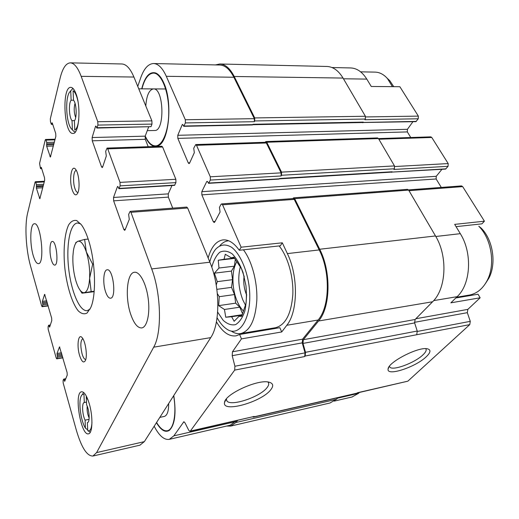 <?xml version="1.0" encoding="UTF-8"?>
<svg xmlns="http://www.w3.org/2000/svg" width="519" height="519" viewBox="0 0 519 519"><rect width="100%" height="100%" fill="white"/><g stroke="black" fill="none" stroke-linecap="round" stroke-linejoin="round"><path stroke-width="0.78" d="M245.552 305.295L242.918 300.144C238.474 288.642 237.618 277.477 240.349 266.649M236.936 261.537C231.539 270.049 231.656 288.428 237.06 300.988C238.883 305.315 241.056 308.695 243.586 311.128M279.138 245.928C287.902 256.665 293.67 276.99 292.8 294.928C291.185 314.014 285.489 324.926 275.706 327.671L275.265 327.742M208.145 257.937C211.207 247.115 216.092 241.101 222.8 239.914C228.386 239.33 233.894 242.788 239.311 250.268L280.338 245.798L282.304 242.801L287.37 253.596C298.438 276.095 297.951 311.828 286.806 325.277L281.713 331.959L279.832 327.69L239.642 334.476L236.048 335.845C228.97 336.727 222.424 332.05 216.417 321.812M271.495 329.098L269.724 328.676M455.818 297.977L478.038 294.228L480.146 297.789L450.868 302.83L457.148 296.673C470.804 284.23 472.588 252.987 460.308 233.667L435.811 236.489M456.065 226.654L481.93 223.838L484.428 221.198L454.683 224.377L460.308 233.667M331.959 67.528L350.546 67.944C356.806 68.132 362.223 71.849 366.79 79.102L371.254 86.478L399.864 86.712L418.353 116.113L365.661 116.937M281.713 331.959L241.452 338.888L239.642 334.476M239.311 250.268L241.134 247.206L282.304 242.801M144.983 136.16C148.739 144.412 153.034 147.656 157.873 145.897C168.831 142.621 173.028 102.606 163.822 82.975C161.428 77.565 158.71 74.23 155.668 72.978C149.511 71.35 144.859 76.643 141.706 88.846M241.134 247.206L222.567 204.804L221.6 203.922L220.984 204.434L219.44 207.366L220.069 212.044L214.756 222.041L214.191 222.515L213.238 221.619L201.852 194.852L201.813 191.673L206.802 181.449L207.548 181.585L208.567 183.324L210.344 180.067L210.305 176.797L196.519 145.307L195.728 144.567L193.73 148.213L194.32 152.657L189.617 163.07L189.033 163.621L188.248 162.869L177.835 138.385L177.777 135.303L182.208 124.722L182.519 124.411L182.883 124.761L183.765 126.312L185.38 122.919L185.328 119.746L166.307 76.306C162.505 67.944 158.237 63.681 153.488 63.526C148.194 63.831 143.899 68.677 140.61 78.064L137.762 86.407M154.182 426.222C159.164 435.811 164.212 440.183 169.324 439.34L173.846 435.85L183.804 421.804L185.03 422.881L188.715 430.238L189.986 431.347L190.33 431.088L234.666 370.112L234.912 366.239L232.207 355.684L232.454 351.798L241.452 338.888M156.44 422.693C160.896 430.206 165.159 432.794 169.226 430.452C174.864 425.178 176.382 413.533 173.787 395.51M357.325 392.928L407.837 381.18L469.76 324.622L305.159 356.015L304.698 356.559L305.049 352.862L302.233 342.871L302.577 339.16L318.115 320.022C329.805 306.742 330.564 271.833 319.211 249.924L294.228 199.374L293.17 198.55L221.6 203.922M252.753 416.939L253.454 417.12L356.657 393.402L357.533 392.721L407.837 381.18M329.935 403.016L336.403 399.306L337.992 397.69M416.77 334.457L417.244 331.038L414.629 322.935L415.103 319.503L432.599 301.76C446.288 288.882 447.955 256.198 435.499 235.957L408.648 190.097L407.473 189.351L293.618 197.843L292.774 198.576M391.118 172.152L445.568 169.09L448.066 166.314L393.895 169.447L394.395 168.785L394.485 165.918L378.474 138.579L377.514 137.937L265.89 141.544L265.073 142.29M362.314 122.529L415.914 121.654L418.249 118.78L364.883 119.727L365.337 119.046L365.408 116.262L343.04 78.064C338.446 70.526 333.023 66.659 326.782 66.464L220.004 63.999M208.567 183.324L279.073 179.087L279.624 178.471L392.169 171.763L391.527 172.334M183.765 126.312L252.474 124.936L253.019 124.275L363.319 122.114L362.684 122.724M230.183 425.236L236.372 420.701M189.986 431.347L254.206 416.433L190.33 431.088M426.261 356.748C430.712 352.459 431.127 349.819 427.5 348.833C418.762 346.322 387.719 362.366 388.102 369.08C386.519 376.69 415.635 367.147 426.261 356.748M270.671 389.873C273.805 385.935 273.292 383.379 269.127 382.211C258.449 378.831 224.935 394.064 224.545 402.439C221.756 413.215 261.44 402.115 270.671 389.873M253.454 417.12L254.206 416.433M441.306 187.43L436.135 178.977L201.852 194.852M441.948 169.304L436.252 176.304L436.135 178.977M195.728 144.567L265.488 142.277L266.357 142.978L281.123 172.859L281.103 175.973L281.525 175.253L281.545 172.139L266.753 142.245L265.89 141.544M410.763 137.509L407.337 131.917L177.835 138.385M412.929 121.712L407.428 129.309L407.337 131.917M153.702 63.532L219.719 65.011C225.045 65.18 229.761 69.261 233.868 77.247L254.342 118.669L254.342 121.693L254.719 120.953L254.719 117.93L234.212 76.488C230.021 68.333 225.201 64.168 219.758 63.993L215.463 64.914M226.582 426.067L230.676 426.086L235.931 422.492L237.624 420.409M305.159 356.015L305.509 352.31L302.999 343.416L303.343 339.698L318.569 320.995C330.551 307.436 331.336 271.664 319.704 249.243L294.675 198.667L293.618 197.843M208.872 183.051L391.573 172.126L392.169 171.763M252.792 124.709L362.703 122.523L363.319 122.114M352.012 396.996L358.538 393.35L337.499 398.19M359.466 392.435L358.538 393.35M469.76 324.622L470.285 321.339L467.321 312.672L414.48 322.338M480.146 297.789L467.846 309.376L467.321 312.672M484.428 221.198L462.682 186.619L461.475 185.912L408.511 189.889M448.066 166.314L448.195 163.569L431.776 137.464L430.776 136.854L266.753 142.245M418.249 118.78L418.353 116.113M467.84 295.947L465.699 295.694M226.342 399.027L226.92 400.973C230.851 406.766 260.025 397.003 266.974 387.719C268.823 385.435 269.199 383.619 268.109 382.282M389.84 367.121L389.425 366.291L389.84 367.121C392.714 371.104 414.804 362.878 422.985 354.84C425.911 352.051 426.826 349.994 425.736 348.664M169.538 430.219L168.973 430.368M173.625 395.77C176.778 413.325 173.696 429.615 167.41 430.725C163.842 431.373 160.235 428.616 156.582 422.46M168.681 403.516C168.694 411.08 167.274 415.375 164.4 416.407L159.82 417.393M158.152 145.761L157.296 145.839M153.546 73.095L156.141 73.185M141.959 88.846C144.542 78.791 148.35 73.536 153.371 73.088C160.877 72.842 168.234 89.722 168.72 109.438C169.304 129.153 162.979 145.781 155.609 145.897C151.691 145.891 148.233 142.608 145.229 136.043M145.807 106.019C146.553 95.528 149.083 89.826 153.384 88.911C163.868 87.685 165.094 131.411 154.668 130.49L147.253 130.658M209.767 261.907C211.136 256.522 213.114 252.286 215.69 249.198C220.419 244.3 225.797 243.716 231.831 247.446C239.609 253.532 246.376 268.025 248.912 284.717C253.33 315.305 240.303 338.758 226.673 329.02C223.157 326.678 219.959 322.915 217.072 317.725M211.765 267.181C213.588 260.408 216.267 255.426 219.803 252.228C223.708 250.366 227.835 250.911 232.188 253.862C236.43 258.228 240.044 264.443 243.035 272.501L245.961 285.716C246.81 295.019 246.421 303.511 244.793 311.192C242.49 317.862 239.402 322.351 235.509 324.654C231.39 325.491 227.257 324.031 223.125 320.262L217.643 312.107M219.829 245.714C222.255 242.873 224.993 241.251 228.042 240.855L228.431 240.816M243.437 249.821C251.858 260.895 257.515 281.804 256.834 300.19C255.458 319.736 250.139 330.85 240.874 333.529C237.819 334.074 234.737 333.341 231.63 331.33M360.621 71.836L374.945 72.115C379.532 72.199 383.697 74.347 387.446 78.557L392.435 86.654M386.966 78.019L389.86 80.776L393.733 86.66M485.512 283.439L488.853 278.216C496.702 263.613 492.985 239.661 481.126 228.062L478.778 226.219C491.59 238.759 495.632 264.781 487.14 280.578C482.78 288.772 476.883 293.598 469.455 295.058L468.916 295.149M244.254 276.789L241.465 268.647L233.797 257.184L231.292 257.826L225.285 254.271L224.059 259.253L218.246 260.253L218.986 268.018L214.399 273.182L217.266 281.648L216.235 285.08M217.357 293.631L219.245 296.693L218.661 305.646L224.442 309.473L225.752 317.232L231.643 316.726L234.134 321.287L239.025 316.298L241.627 316.324L246.058 303.271L246.629 294.429M246.473 294.688C244.066 288.707 243.268 282.55 244.092 276.218M235.321 259.228L234.38 266.176L231.422 271.087L232.557 279.67L231.519 287.37L234.53 294.552L235.665 303.154L218.661 305.646M234.53 294.552L219.245 296.693M235.665 303.154L239.81 307.183L224.442 309.473M242.289 314.67L225.752 317.232M239.81 307.183L242.6 313.859M242.12 315.098L231.643 316.726M241.815 315.863L239.025 316.298M234.05 257.515L231.292 257.826M234.465 258.066L224.059 259.253M234.692 258.378L218.246 260.253M234.38 266.176L218.986 268.018M231.422 271.087L214.399 273.182M232.557 279.67L217.266 281.648M231.519 287.37L216.871 289.336M74.522 120.622L72.018 120.661C69.072 117.534 68.43 103.255 71.129 100.219L73.51 100.212C76.533 103.184 77.156 118.047 74.386 120.81L74.781 130.139C76.734 128.92 78.071 125.364 78.791 119.48M89.054 419.339L85.084 420.163C82.287 414.843 81.678 402.738 84.208 402.556L86.491 402.108M88.366 400.863L86.258 396.672L86.608 404.82C89.443 410.036 90.092 422.401 87.555 422.544L87.685 422.505M73.497 100.199L73.088 90.734C75.112 92.051 76.741 95.6 77.967 101.38M90.28 432.23L87.724 430.608L87.374 422.57M91.954 422.511C91.545 428.882 90.131 431.581 87.724 430.608M139.909 445.179L144.34 441.643L210.74 337.616C220.38 323.791 220.16 286.125 209.897 262.218L187.651 207.996L186.73 207.081L130.126 211.35L128.641 214.392L129.283 219.368L125.098 229.872L124.638 230.365L123.814 229.398L113.642 200.834L168.344 197.123L172.736 208.138M113.642 200.834L113.525 197.46L117.424 186.697L117.67 186.412L118.047 186.853L118.942 188.702L120.123 185.867L120.012 182.396L107.731 148.869L107.057 148.077L105.688 151.314L106.298 156.037L102.658 167.021L102.185 167.598L101.516 166.787L92.259 140.805L92.129 137.535L95.522 126.364L95.775 126.039L96.08 126.409L96.858 128.057L97.916 125.085L97.793 121.725L81.172 76.338C77.811 67.483 74.172 62.987 70.266 62.857C65.932 63.208 62.546 68.32 60.107 78.194L50.317 118.851L50.453 121.706L51.232 124.073L51.459 124.385L52.082 122.776L52.309 123.087L55.715 133.435L55.851 136.322L50.375 157.082L46.652 146.209L46.755 142.446L46.003 140.104L45.555 139.475L45.224 139.994L39.587 163.407L40.437 168.377L40.657 168.701L41.183 167.306L41.403 167.637L44.517 177.712L44.653 180.391L39.827 198.751L36.388 188.125L36.466 184.667L35.779 182.377L35.344 181.728L35.071 182.156L27.624 213.095C24.523 225.467 25.931 249.905 30.563 266.143L41.65 305.886L42.156 306.703L42.824 304.906L42.383 301.344L44.64 294.331L51.653 318.089L51.783 320.593L49.616 327.139L48.552 325.361L48.066 326.86L48.189 329.312L56.169 357.909L56.753 358.85L57.466 357.182L57.006 353.484L59.503 346.9L67.107 372.545L67.223 375.107L64.693 381.335L63.629 379.188L63.078 380.589L63.201 383.1L76.287 429.992C81.431 447.527 86.984 456.207 92.953 456.032L96.599 452.6L153.689 347.179C162.071 333.094 161.247 293.923 151.691 268.92L130.963 212.31L130.126 211.35M113.525 197.46L168.273 193.872L168.344 197.123M168.273 193.872L171.958 185.523M118.942 188.702L174.546 185.367L175.928 182.617L175.863 179.276L162.629 147.02L161.883 146.254L107.057 148.077M148.226 146.708L145.275 139.306L145.19 136.153L148.616 127.019M96.858 128.057L151.01 126.662L151.976 124.099L151.898 120.862L133.915 77.033C130.269 68.469 126.221 64.116 121.777 63.973L70.441 62.857M33.158 255.316C34.792 260.882 36.544 263.665 38.412 263.665C45.172 264.009 40.878 221.95 34.325 223.773C30.193 223.676 29.557 243.307 33.158 255.316M51.413 260.116C52.445 263.464 53.554 265.131 54.742 265.118C59.03 265.222 56.402 240.355 52.244 241.478C49.655 241.439 49.182 252.974 51.413 260.116M105.571 291.788C107.07 296.148 108.731 298.289 110.553 298.211C116.743 298.042 113.103 268.18 107.102 269.809C103.476 269.932 102.6 283.218 105.571 291.788M130.859 314.741C134.071 323.759 137.717 328.151 141.797 327.924C147.117 327.145 150.231 313.47 148.187 298.438C146.222 283.393 139.702 271.353 134.434 272.274C126.766 272.767 124.852 298.029 130.859 314.741M89.21 403.503C93.109 416.264 92.674 433.397 88.561 433.8C80.925 436.369 73.698 392.546 81.541 391.774C84.156 391.605 86.712 395.51 89.21 403.503M76.092 94.017C81.243 107.375 78.972 134.259 73.03 133.415C63.999 134.784 61.534 86.764 70.779 87.354C72.705 87.413 74.477 89.631 76.092 94.017M88.224 239.246C95.522 260.622 96.631 295.175 90.669 307.78L87.062 313.041C84.273 314.495 81.347 313.781 78.298 310.913C72.258 303.531 67.1 287.072 64.933 269.043C63.052 250.969 64.421 233.647 68.657 224.909C70.98 221.328 73.666 219.874 76.695 220.556L81.36 224.721C83.851 228.094 86.141 232.934 88.224 239.246M72.284 190.09C74.1 195.086 75.897 196.137 77.662 193.263C80.211 188.721 79.07 173.82 75.845 169.674C71.551 163.018 68.709 180.067 72.284 190.09M79.608 355.534C81.73 361.873 83.676 363.501 85.447 360.439C87.601 355.898 85.473 341.21 82.171 337.726C78.33 332.75 76.54 345.81 79.608 355.534M82.781 338.609C80.445 340.698 80.237 345.868 82.145 354.133C83.274 357.727 84.48 359.505 85.765 359.485M76.235 170.517C73.432 170.368 72.621 182.013 74.918 188.514C75.819 191.148 76.825 192.471 77.921 192.465M90.04 309.123L87.244 310.641C79.731 311.835 71.2 291.62 68.683 268.615C66.043 245.623 69.857 223.78 77.415 222.982L80.672 223.845M72.018 120.661L72.42 129.919L74.321 131.8L75.476 131.774M74.321 131.8L72.9 130.392M70.921 90.604L72.465 88.879L73.413 88.885M72.465 88.879L70.714 90.831L71.129 100.219M72.42 129.919L70.98 128.349C66.257 121.959 65.109 99.473 69.222 92.654L70.714 90.831M85.084 420.163L85.427 428.149L87.173 429.453L87.666 429.349M82.242 394.628L83.721 392.533M85.427 428.149C80.938 421.402 78.317 402.452 81.022 396.464C81.768 394.661 82.748 393.986 83.961 394.446L84.312 402.536M89.158 418.035C87.477 414.259 86.816 410.282 87.186 406.111M75.69 117.56C73.983 112.857 73.763 108.127 75.034 103.365M93.504 264.093L92.654 264.184L86.316 251.916L84.623 239.421L77.831 241.309L75.67 242.723M88.178 239.097L84.623 239.421M94.186 291.217L91.169 291.594L89.625 278.262L92.654 264.184M94.147 291.678L81.989 293.203L91.169 291.594M79.939 289.965L81.989 293.203M84.266 292.69C81.788 292.917 79.407 290.192 77.136 284.522L76.027 281.304C73.666 273.299 72.621 264.937 72.894 256.237L73.374 250.943C74.217 245.461 75.703 242.243 77.831 241.309C80.789 240.518 83.617 244.053 86.316 251.916C88.879 260.291 89.982 269.076 89.625 278.262C89.015 287.052 87.231 291.86 84.266 292.69M302.577 339.16L232.454 351.798M318.115 320.022L286.806 325.277M319.211 249.924L287.37 253.596M294.228 199.374L222.567 204.804M235.607 421.636L173.846 435.85M184.251 421.895L183.454 422.07M357.117 393.136L253.849 416.861M304.698 356.559L234.666 370.112M305.049 352.862L234.912 366.239M302.233 342.871L232.207 355.684M215.061 221.457L213.238 221.619M436.252 176.304L201.813 191.673M207.457 181.41L206.802 181.449M445.983 168.85L391.923 172.087M394.395 168.785L281.525 175.253M281.103 175.973L210.344 180.067M281.123 172.859L210.305 176.797M266.357 142.978L196.519 145.307M189.74 162.804L188.248 162.869M407.428 129.309L177.777 135.303M182.857 124.709L182.208 124.722M252.831 124.638L184.083 126.007M416.348 121.394L363.092 122.452M365.337 119.046L254.719 120.953M254.342 121.693L185.38 122.919M254.342 118.669L185.328 119.746M233.868 77.247L166.307 76.306M336.403 399.306L235.931 422.492M417.244 331.038L305.509 352.31M414.629 322.935L302.999 343.416M415.103 319.503L303.343 339.698M432.599 301.76L318.569 320.995M435.499 235.957L319.704 249.243M408.648 190.097L294.675 198.667M394.485 165.918L281.545 172.139M365.408 116.262L254.719 117.93M343.04 78.064L234.212 76.488M470.285 321.339L417.354 331.44M467.846 309.376L415.849 318.744M457.148 296.673L433.663 300.618M462.682 186.619L408.991 190.687M448.195 163.569L394.738 166.541M431.776 137.464L378.857 139.228M366.79 79.102L343.455 78.778M151.691 268.92L209.897 262.218M153.689 347.179L210.74 337.616M130.963 212.31L187.651 207.996M123.814 229.398L125.338 229.262M117.424 186.697L117.969 186.665M119.188 188.423L174.832 185.088M120.123 185.867L175.928 182.617M120.012 182.396L175.863 179.276M107.731 148.869L162.629 147.02M101.516 166.787L102.749 166.735M92.259 140.805L145.275 139.306M92.129 137.535L145.19 136.153M95.522 126.364L96.06 126.357M97.105 127.732L151.01 126.662M97.916 125.085L151.976 124.099M97.793 121.725L151.898 120.862M81.172 76.338L133.915 77.033M51.641 124.106L52.64 124.093M51.9 123.061L52.296 123.055M49.902 156.42L50.752 156.388M46.652 146.209L53.392 146.001M46.58 144.827L53.742 144.613M46.82 143.834L53.995 143.62M46.755 142.446L54.346 142.232M46.003 140.104L54.949 139.858M40.806 168.467L41.65 168.435M41.033 167.54L41.364 167.527M39.373 198.07L40.177 198.018M36.388 188.125L42.785 187.768M36.317 186.84L43.116 186.457M36.538 185.958L43.337 185.581M36.466 184.667L43.667 184.271M35.779 182.377L44.264 181.929M42.357 306.437L48.137 305.678M42.824 304.906L47.735 304.27M42.759 303.686L47.404 303.09M42.448 302.564L47.086 301.974M42.383 301.344L46.749 300.793M44.426 294.617L44.913 294.552M49.247 326.827L49.74 326.756M48.922 325.673L50.161 325.491M56.941 358.623L62.877 357.649M57.466 357.182L62.514 356.358M57.401 355.937L62.17 355.158M57.064 354.73L61.832 353.958M57.006 353.484L61.495 352.758M59.302 347.14L59.763 347.062M64.382 380.829L64.992 380.719M64.032 379.584L65.55 379.318M96.599 452.6L144.34 441.643M230.449 425.171L169.324 439.34M330.246 402.939L230.676 426.086M352.33 396.925L334.262 401.109M226.329 399.429L226.92 400.973M226.037 399.409L224.545 402.439M388.809 367.205L388.102 369.08M167.41 430.725L169.162 430.329M155.609 145.897L157.484 145.833M222.8 239.914L223.196 239.875M240.874 333.529L275.706 327.671M389.86 80.776L387.446 78.557M456.59 297.225L469.455 295.058M481.126 228.062L478.778 226.219M488.853 278.216L487.14 280.578M51.459 124.385L52.73 124.365M45.555 139.475L55.111 139.215M40.657 168.701L41.721 168.656M35.344 181.728L44.439 181.248M42.156 306.703L48.202 305.912M48.656 325.238L50.324 324.998M56.753 358.85L62.929 357.831M63.72 379.084L65.79 378.721M92.953 456.032L140.124 445.127M138.755 88.827L165.665 88.976"/></g></svg>
